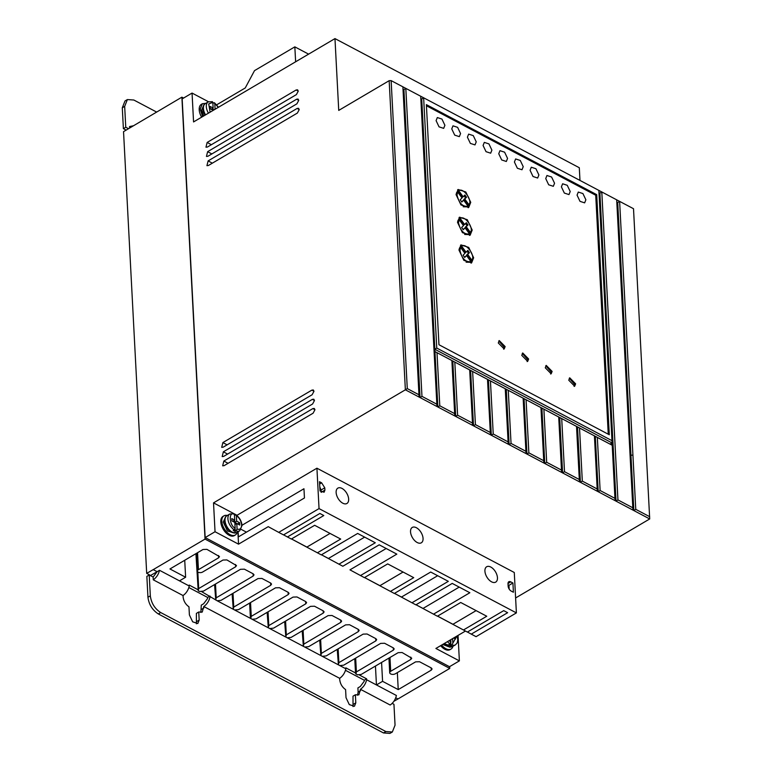 <?xml version="1.0" encoding="UTF-8"?>
<svg xmlns="http://www.w3.org/2000/svg" width="772" height="772" viewBox="0 0 772 772"><rect width="100%" height="100%" fill="white"/><g stroke="black" fill="none" stroke-linecap="round" stroke-linejoin="round"><path stroke-width="1.16" d="M450.761 639.698L450.887 642.15L448.976 644.485L450.935 645.517L451.919 644.938L452.846 643.182L452.604 638.608M235.035 528.781L235.18 531.493L237.091 529.158L236.792 523.484L239.735 525.037L239.609 522.731L236.676 521.177L236.377 515.503L235.325 514.914L234.466 515.426M452.961 646.299A11.146 6.311 -120.5 0 1 451.041 649.049A11.146 6.311 -120.5 0 1 441.632 645.083M451.041 649.049L450.047 649.638A11.146 6.311 -120.5 0 1 440.638 645.662M237.207 532.275A11.146 6.311 -120.5 0 1 235.286 535.025A11.146 6.311 -120.5 0 1 226.92 532.217A11.146 6.311 -120.5 0 1 221.796 521.293A11.146 6.311 -120.5 0 1 223.967 515.831A11.146 6.311 -120.5 0 1 227.306 515.474M235.286 535.025L234.292 535.614A11.146 6.311 -120.5 0 1 225.935 532.805A11.146 6.311 -120.5 0 1 220.802 521.872A11.146 6.311 -120.5 0 1 222.983 516.41L223.967 515.831M354.763 658.651L355.525 673.281L357.311 674.834L361.19 674.448L398.178 652.658L402.115 652.523L411.727 658.198L410.907 659.384L390.69 671.293A3.339 1.862 177 0 0 389.706 672.711A3.339 1.862 177 0 0 390.671 673.927A3.339 1.862 177 0 0 395.389 673.773L415.606 661.865L419.534 661.739L431.287 667.944L432.088 668.967L431.268 670.144L398.236 689.608L382.574 681.329L376.447 684.947L396.412 695.495C395.399 699.625 393.324 702.8 390.178 705.019L360.428 689.29L358.874 694.848L355.381 694.771L355.805 702.867L354.445 706.274L349.291 704.595L346.02 697.695L345.595 689.599C342.218 687.196 340.269 683.924 339.748 679.785L339.67 678.327L203.798 606.512L202.245 612.071L198.751 611.993L199.176 620.09L197.815 623.506L192.662 621.817L189.391 614.917L188.966 606.821C185.589 604.418 183.639 601.147 183.118 597.007L183.041 595.55C186.177 593.33 188.252 590.155 189.275 586.025L179.49 580.853L185.618 577.244L169.956 568.964L202.988 549.5L206.925 549.365L219.47 556.593L218.65 557.78L198.443 569.688A3.069 1.708 177 0 0 197.371 571.077A3.069 1.708 177 0 0 198.25 572.197A3.069 1.708 177 0 0 202.746 571.956L222.954 560.047L226.881 559.922L236.502 565.596L235.672 566.773L198.694 588.573L198.221 590.754L195.924 553.659M202.631 116.591L200.199 109.18L202.37 103.728L205.709 103.371M202.37 103.728L201.386 104.307A11.146 6.311 59.5 0 0 199.205 109.769A11.146 6.311 59.5 0 0 201.637 117.18M484.922 571.135A8.917 5.047 -120.5 0 1 486.659 566.764A8.917 5.047 -120.5 0 1 493.356 569.012A8.917 5.047 -120.5 0 1 497.457 577.755A8.917 5.047 -120.5 0 1 495.711 582.117A8.917 5.047 -120.5 0 1 489.023 579.878A8.917 5.047 -120.5 0 1 484.922 571.135M410.53 531.812A8.917 5.047 -120.5 0 1 412.267 527.44A8.917 5.047 -120.5 0 1 418.955 529.688A8.917 5.047 -120.5 0 1 423.056 538.431A8.917 5.047 -120.5 0 1 421.319 542.803A8.917 5.047 -120.5 0 1 414.632 540.554A8.917 5.047 -120.5 0 1 410.53 531.812M336.129 492.497A8.917 5.047 -120.5 0 1 337.866 488.126A8.917 5.047 -120.5 0 1 344.553 490.374A8.917 5.047 -120.5 0 1 348.654 499.117A8.917 5.047 -120.5 0 1 346.917 503.479A8.917 5.047 -120.5 0 1 340.23 501.24A8.917 5.047 -120.5 0 1 336.129 492.497M449.738 646.859A9.052 5.124 -120.5 0 1 444.083 643.636L452.575 646.531A9.746 5.52 -120.5 0 1 444.575 643.337M450.008 647.235L442.694 644.446M233.984 532.834A9.052 5.124 -120.5 0 1 224.642 521.245M225.27 517.491L223.262 522.065L227.431 530.943L234.456 533.085M205.555 114.874A9.746 5.52 -120.5 0 1 203.412 108.379A9.746 5.52 -120.5 0 1 205.323 103.602C203.847 104.239 203.075 106.025 203.007 108.968L205.034 115.182A9.052 5.124 -120.5 0 1 203.046 109.141M203.663 105.388L201.666 109.962L203.654 115.993M561.398 186.853L562.614 183.784L567.256 185.299L570.209 191.514L568.983 194.583L564.342 193.068L561.398 186.853M545.736 178.573L546.952 175.505L551.594 177.02L554.547 183.234L553.321 186.303L548.68 184.788L545.736 178.573M577.06 195.133L578.286 192.064L582.918 193.569L585.871 199.784L584.645 202.862L580.004 201.347L577.06 195.133M530.074 170.294L531.29 167.225L535.932 168.74L538.885 174.954L537.659 178.023L533.018 176.508L530.074 170.294M514.413 162.024L515.628 158.945L520.27 160.46L523.223 166.675L521.997 169.753L517.356 168.238L514.413 162.024M498.741 153.744L499.966 150.675L504.608 152.18L507.551 158.395L506.336 161.473L501.694 159.958L498.741 153.744M483.079 145.464L484.305 142.395L488.946 143.91L491.889 150.125L490.674 153.194L486.032 151.679L483.079 145.464M467.417 137.184L468.643 134.116L473.284 135.631L476.227 141.845L475.012 144.914L470.37 143.399L467.417 137.184M451.755 128.914L452.981 125.836L457.622 127.351L460.566 133.566L459.34 136.634L454.708 135.129L451.755 128.914M436.093 120.635L437.319 117.556L441.951 119.071L444.904 125.286L443.678 128.364L439.046 126.849L436.093 120.635M498.287 342.961L499.233 340.568L505.139 346.58L504.184 348.963L498.287 342.961M503.633 349.166L504.145 347.159L498.799 340.954M521.776 355.371L522.731 352.987L528.627 358.999L527.681 361.383L521.776 355.371M527.131 361.585L527.643 359.578L522.287 353.364M545.273 367.79L546.219 365.397L552.125 371.409L551.169 373.802L545.273 367.79M550.629 374.005L551.14 371.998L545.785 365.783M568.771 380.21L569.717 377.817L575.622 383.829L574.667 386.222L568.771 380.21M574.117 386.415L574.629 384.408L569.273 378.203M458.954 250.003L461 244.888L468.72 247.407L473.641 257.761L471.605 262.885L463.875 260.367L458.954 250.003M472.647 258.35L471.084 263.136M465.506 246.181L460.527 245.216M457.507 222.297L459.543 217.183L467.272 219.702L472.194 230.056L470.148 235.18L462.428 232.661L457.507 222.297M471.2 230.645L469.627 235.431M464.049 218.476L459.07 217.511M456.049 194.592L458.095 189.478L465.815 191.996L470.737 202.351L468.7 207.475L460.971 204.956L456.049 194.592M468.179 207.726L469.743 202.911M462.602 190.771L457.622 189.806M235.18 531.493L233.221 530.461L234.205 529.881A9.746 5.52 -120.5 0 1 227.914 518.774A9.746 5.52 -120.5 0 1 229.815 513.998L226.92 515.706A9.746 5.52 -120.5 0 0 225.019 520.482A9.746 5.52 -120.5 0 0 229.496 530.046A9.746 5.52 -120.5 0 0 236.821 532.506L239.716 530.798A9.746 5.52 -120.5 0 1 236.164 530.914M458.954 250.032L459.543 247.918L460.527 247.339L464.918 253.341L463.103 255.185L464.705 257.443L466.549 255.571L470.978 261.631L469.907 262.268L466.105 262.171M470.978 261.631C465.593 262.355 461.917 258.659 459.938 250.524L460.527 247.339M457.507 222.326L458.085 220.213L459.079 219.634L463.47 225.636L461.656 227.479L463.258 229.738L465.091 227.865L469.521 233.926L468.459 234.563L464.657 234.466M469.521 233.926C464.146 234.659 460.459 230.953 458.481 222.819L459.079 219.634M456.059 194.621L456.638 192.508L457.622 191.929L462.013 197.941L460.199 199.774L461.801 202.032L463.644 200.16L468.073 206.23L467.002 206.857L463.21 206.761M468.073 206.23C462.689 206.954 459.012 203.248 457.034 195.113L457.622 191.929M579.975 180.416L579.309 167.736L334.971 38.6L193.56 121.937L192.054 93.065L182.163 98.893L205.149 537.573L449.487 666.709L459.379 660.88L458.047 635.404M515.609 597.972L649.706 518.948L633.513 208.72L391.134 80.616L389.165 80.684L338.734 110.406L334.971 38.6M459.379 660.88L435.89 648.461L465.439 631.052M316.925 468.199L237.023 515.291L213.526 502.871L215.041 531.744L238.538 544.163L268.241 526.658L278.721 532.371L319.039 508.603L316.925 468.199L514.277 572.496L516.391 612.9L476.063 636.668L471.267 634.13L507.638 612.698L503.72 610.633L467.359 632.065L437.55 616.143M463.441 629.991L486.756 616.249L460.71 602.488L437.406 616.23L416.021 604.756L423.008 608.452L459.205 587.106M433.488 614.165L469.849 592.732L452.228 583.42L415.867 604.852L394.482 593.378L401.469 597.055L437.666 575.719M411.949 602.778L448.32 581.345L430.699 572.033L394.328 593.465L364.529 577.543L379.93 585.678L403.08 572.033M349.977 569.861L364.374 577.639L387.689 563.898L413.724 577.659L390.41 591.4M360.456 575.565L396.827 554.132L379.206 544.82L342.836 566.252L321.451 554.779M338.918 564.187L375.288 542.755L357.668 533.442L321.297 554.875L291.498 538.952M215.041 531.744L205.149 537.573M449.68 666.603L449.767 668.427L205.043 539.088L181.883 97.166L183.572 98.063M208.488 101.75L192.054 93.065M295.628 61.789L294.836 46.86L254.519 70.628L245.245 87.969L216.72 104.789M436.894 406.477L436.846 404.219L421.966 396.354L405.821 88.384L403.92 89.6L420.055 397.58L508.159 444.141L508.111 441.883L493.231 434.018L491.32 435.244L488.415 379.863L490.442 380.924L493.231 434.018M597.238 491.224L597.19 488.965L582.31 481.101L580.409 482.317L579.425 481.805L576.52 426.395L577.533 426.926L580.409 482.317L615.062 500.632L611.984 440.667L436.759 348.056L423.645 97.803L421.734 99.009L420.827 98.536M649.657 516.69L635.761 509.346L619.617 201.376L617.716 202.582L616.799 202.11M615.062 500.632L649.706 518.948M579.376 479.547L564.496 471.682L562.585 472.908L561.611 472.387L558.706 416.976L559.71 417.517L562.585 472.908L579.425 481.805M508.111 441.883L505.255 388.731L506.268 389.262L509.134 444.653L561.611 472.387M525.973 453.56L525.925 451.302L511.045 443.437L509.134 444.653L508.159 444.141M421.966 396.354L420.055 397.58L419.08 397.059L402.887 86.831M213.526 502.871L405.368 389.812L419.08 397.059M313.094 413.213L314.947 409.739L314.281 408.446L312.853 408.591L223.851 461.048L222.664 465.815L224.092 465.661L313.094 413.213M312.129 394.743L313.982 391.269L313.316 389.976L311.888 390.121L222.886 442.578L221.699 447.345L223.127 447.191L312.129 394.743M297.365 113.069L299.227 109.595L298.552 108.302L297.123 108.447L208.122 160.904L206.935 165.671L208.363 165.517L297.365 113.069M296.882 103.834L298.735 100.36L298.069 99.067L296.641 99.212L207.639 151.669L206.452 156.436L207.88 156.282L296.882 103.834M296.4 94.599L298.253 91.125L297.587 89.832L296.158 89.977L207.157 142.434L205.97 147.201L207.398 147.047L296.4 94.599M389.165 80.684L405.368 389.812L407.278 388.596L419.032 394.81M312.612 403.978L314.465 400.504L313.799 399.211L312.37 399.356L223.369 451.813L222.182 456.58L223.61 456.426L312.612 403.978M238.538 544.163L237.892 531.869M242.022 525.249L303.956 488.744L304.448 497.979L238.384 536.907L238.114 531.744M317.388 552.8L340.703 539.059L314.658 525.298L291.343 539.039L287.435 536.974L323.796 515.542L319.878 513.467L283.517 534.899L278.721 532.371M287.435 536.974L283.575 534.871M306.909 547.097L291.517 538.943M328.447 558.474L321.47 554.779M452.961 624.287L437.57 616.133M471.267 634.13L467.407 632.027M395.727 697.792L397.956 698.969L449.767 668.427M205.043 539.088L153.223 569.63L157.141 571.695L153.136 577.051L153.281 579.82L183.041 595.55M179.49 580.853L159.514 570.296L150.608 575.449L146.69 573.374L123.539 131.645L181.883 97.166M198.221 590.754L199.61 591.487L203.49 591.111L240.468 569.311L244.406 569.176L253.216 573.837L254.027 574.86L253.197 576.037L216.218 597.827L215.745 600.018L214.577 584.568M355.921 674.101L356.394 671.92L393.382 650.12L394.202 648.943L393.402 647.92L384.591 643.269L380.654 643.394L343.675 665.194L339.786 665.57L338.406 664.837L338.869 662.656L375.858 640.856L376.678 639.679L375.877 638.656L367.067 634.005L363.13 634.13L326.151 655.93L322.271 656.316L320.882 655.582L321.355 653.392L358.333 631.602L359.163 630.415L358.353 629.402L349.542 624.741L345.605 624.876L308.626 646.666L304.747 647.052L303.357 646.318L303.83 644.137L340.809 622.338L341.639 621.161L340.828 620.138L332.018 615.487L328.09 615.612L291.102 637.411L287.223 637.788L285.833 637.054L286.306 634.873L323.285 613.074L324.115 611.897L323.314 610.874L314.503 606.223L310.566 606.358L273.577 628.147L269.698 628.533L268.309 627.8L268.781 625.609L305.77 603.82L306.59 602.633L305.789 601.62L296.979 596.959L293.042 597.094L256.053 618.883L252.174 619.269L250.794 618.536L251.257 616.355L288.245 594.556L289.066 593.378L288.265 592.356L279.454 587.704L275.517 587.83L238.538 609.629L234.649 610.005L233.269 609.272L233.742 607.091L270.721 585.292L271.541 584.114L270.74 583.092L261.93 578.44L257.993 578.575L221.014 600.365L217.135 600.751L201.617 591.632M217.135 600.751L233.269 609.272L232.102 593.832M234.649 610.005L250.794 618.536L250.398 617.716M252.174 619.269L268.309 627.8L267.151 612.35M269.698 628.533L285.833 637.054L284.675 621.614M287.223 637.788L303.357 646.318L302.199 630.869M304.747 647.052L320.882 655.582L319.714 640.133M322.271 656.316L338.406 664.837L337.239 649.397M393.874 701.304L397.956 698.969M153.223 569.63L146.69 573.374M294.836 46.86L308.607 54.136M391.134 80.616L407.278 388.596M403.003 89.118L403.92 89.6M436.846 404.219L420.701 96.249M426.376 104.625L596.708 194.65L609.291 434.752L438.959 344.737L426.376 104.625M611.984 440.667L598.869 190.404M601.793 191.958L599.892 193.174L598.985 192.691M601.803 191.958L617.947 499.928L632.828 507.793L616.683 199.823M635.761 509.346L633.851 510.572L617.716 202.582M617.947 499.928L616.037 501.153L599.892 193.174M632.876 510.051L632.828 507.793M612.225 445.28L595.318 436.363L598.223 491.735L600.124 490.519L615.004 498.384M561.562 470.129L546.682 462.274L544.771 463.49L541.896 408.098L543.893 409.17L546.682 462.274M543.797 462.968L543.739 460.72L528.859 452.855L526.958 454.071L524.053 398.699L526.079 399.751L528.859 452.855M490.345 434.723L490.297 432.465L475.417 424.61L473.506 425.826L470.602 370.454L472.628 371.506L475.417 424.61M472.532 425.304L472.474 423.056L457.593 415.191L455.692 416.407L452.788 361.035L454.814 362.087L457.593 415.191M454.708 415.896L454.66 413.638L439.779 405.773L437.869 406.989L434.848 349.272L612.032 442.916L612.157 445.222L434.964 351.578L437 352.669L439.779 405.773M321.027 490.027L321.162 492.343L324.915 490.143L324.095 492.218L320.033 490.982L319.483 481.709L321.635 482.828L324.78 487.827L321.027 490.027L319.782 486.775M324.915 490.143L324.78 487.827M508.13 586.093L508.015 583.786A4.178 2.364 -120.5 0 1 508.825 581.731A4.178 2.364 -120.5 0 1 510.765 581.876L512.917 583.005L513.409 592.24L511.247 591.111A4.178 2.364 -120.5 0 1 508.13 586.093M319.039 508.603L516.391 612.9M246.471 532.149L241.163 529.38M306.909 547.078L330.049 533.433M328.438 558.465L364.645 537.129M349.977 569.842L386.183 548.506M452.961 624.268L476.112 610.623M382.574 681.329L381.58 662.434M397.348 672.624L398.236 689.608M355.67 658.12L356.394 671.92M338.155 648.856L338.869 662.656M320.631 639.592L321.355 653.392M303.107 630.338L303.83 644.137M285.582 621.074L286.306 634.873M268.058 611.81L268.781 625.609M250.533 602.556L251.257 616.355M233.019 593.292L233.742 607.091M215.494 584.028L216.218 597.827M197.815 571.907L198.694 588.573M198.443 569.688L197.555 552.704M185.618 577.244L184.73 560.26M159.514 570.296C158.501 574.426 156.417 577.601 153.281 579.82M375.453 666.053L376.447 684.947L366.652 679.765C365.638 683.905 363.564 687.07 360.428 689.29M129.609 127.988L129.532 126.55L133.295 125.797M608.249 434.202L595.723 195.229L596.708 194.65M595.723 195.229L426.433 105.764M436.759 348.056L434.848 349.272L421.734 99.009M610.025 444.103L612.032 442.916L612.148 445.222M597.345 437.415L600.124 490.519M597.19 488.965L594.411 435.862L579.531 427.997L582.31 481.101M576.587 426.453L561.717 418.588L564.496 471.682M558.774 417.034L543.893 409.17M543.739 460.72L540.96 407.616L526.079 399.751M525.925 451.302L523.146 398.198L508.266 390.333L511.045 443.437M506.239 389.281L490.442 380.924M490.297 432.465L487.508 379.37L472.628 371.506M472.474 423.056L469.694 369.952L454.814 362.087M454.66 413.638L451.881 360.534L437 352.669M512.917 583.005L508.96 585.34L509.163 589.055M197.806 589.625L189.227 585.079L189.275 586.025M153.136 577.051L149.228 574.976L150.318 595.839C151.302 603.135 154.767 608.712 160.711 612.553L385.865 731.547L392.33 732.001L395.052 725.178L393.952 704.315L392.176 703.379M366.652 679.765L366.603 678.829L359.318 674.979M345.489 670.318L364.239 680.219L366.603 678.829M364.239 680.219L364.278 681.165L360.283 686.52L357.909 687.92L358.131 692.156L360.505 690.757M128.461 128.673L125.759 127.245L124.668 106.391L127.38 99.569L133.845 100.022L156.62 112.056M355.516 672.972L345.846 667.857L345.904 668.803L339.786 665.57M594.411 435.862L595.347 436.344M451.881 360.534L452.817 361.016M469.694 369.952L470.63 370.435M487.508 379.37L488.444 379.853L487.508 379.39M506.268 389.262L508.266 390.333M524.053 398.699L523.069 398.149L524.082 398.68M541.867 408.118L540.892 407.568L541.896 408.098M558.774 417.054L561.717 418.588M577.533 426.926L579.531 427.997M508.96 585.34L508.072 584.867M209.974 596.052L207.61 597.441L188.86 587.54M392.33 732.001L389.957 733.4L383.491 732.946L158.337 613.952C152.383 610.092 148.919 604.524 147.944 597.238L146.854 576.375L149.228 574.976M196.406 623.824L196.377 613.393L198.751 611.993M200.874 612.466L201.28 605.142L203.654 603.743L207.649 598.387L207.61 597.441M353.036 706.602L353.007 696.17L355.381 694.771M357.504 695.234L358.131 692.156M210.023 596.997C209.009 601.127 206.935 604.302 203.798 606.512M339.67 678.327C342.807 676.108 344.881 672.933 345.904 668.803M127.38 99.569L125.006 100.968L122.294 107.79L124.668 106.391M125.759 127.245L123.385 128.644L122.294 107.79M126.116 130.092L123.385 128.644M595.318 436.363L594.411 435.881M576.597 426.462L577.504 426.945M469.694 369.971L470.602 370.454M451.881 360.553L452.788 361.035M460.633 246.712L461.627 246.133L466.056 252.193L465.062 252.782L460.797 246.615M466.056 252.193L467.832 250.389L469.434 252.637L467.678 254.422L472.068 260.434L471.084 261.013L466.693 255.001L468.45 253.226L467.021 251.209M470.814 261.727L469.907 262.268M464.532 257.192L466.549 255.571M459.186 219.016L460.17 218.428L464.599 224.488L463.615 225.077L459.35 218.91M464.599 224.488L466.385 222.683L467.986 224.932L466.23 226.717L470.621 232.729L469.627 233.308L465.236 227.296L466.992 225.52L465.574 223.504M469.366 234.022L468.459 234.563M463.084 229.487L465.091 227.865M467.919 206.317L467.002 206.857M461.627 201.791L463.644 200.16M457.728 191.311L458.722 190.723L463.152 196.783L462.158 197.371L457.892 191.215M463.152 196.783L464.937 194.978L466.529 197.227L464.773 199.012L469.164 205.024L468.179 205.603L463.789 199.601L465.545 197.815L464.117 195.808M212.869 103.323L213.728 102.811L214.78 103.4L218.273 107.376M469.434 252.637L468.45 253.226M467.678 254.422L466.693 255.001M472.068 260.434C475.417 255.368 466.105 242.62 461.627 246.133L460.71 246.664M467.986 224.932L466.992 225.52M466.23 226.717L465.236 227.296M470.621 232.729C473.969 227.663 464.657 214.915 460.17 218.428L459.263 218.958M466.529 197.227L465.545 197.815M464.773 199.012L463.789 199.601M469.164 205.024C472.512 199.958 463.2 187.21 458.722 190.723L457.806 191.263M237.091 529.158C240.063 529.862 241.578 528.444 241.626 524.921C241.192 521.129 239.445 517.993 236.377 515.503L235.325 514.914M233.366 513.882L234.418 514.47L234.717 520.145L231.783 518.591L231.899 520.897L234.842 522.451L235.132 528.125L234.205 529.881M213.728 102.811L214.78 103.4L215.079 109.074L213.101 110.242L212.985 108.119M210.119 112.181L208.701 103.94L212.821 102.367L211.769 101.779M455.374 636.977L455.49 639.062L453.56 638.048M212.821 102.367L213.12 108.041L210.187 106.488L210.302 108.794L213.236 110.348M450.79 642.806L450.935 645.517M236.792 523.484L234.949 524.574M234.582 520.222L234.698 522.345L236.676 521.177M234.698 522.345L237.631 523.899L239.609 522.731M234.717 520.145L232.739 521.312L231.899 520.868M210.302 108.755L211.142 109.199L213.12 108.041M450.887 642.15L449.188 640.625M449.96 643.906A9.746 5.52 -120.5 0 1 447.48 641.628M452.575 646.531L455.47 644.823A9.746 5.52 -120.5 0 1 451.919 644.938M208.45 113.166A9.746 5.52 -120.5 0 1 206.317 106.671A9.746 5.52 -120.5 0 1 208.218 101.894L205.323 103.602M314.947 409.729L312.853 408.591M223.851 461.048L228.068 463.325M313.982 391.259L311.888 390.121M222.886 442.578L227.093 444.855M299.218 109.585L297.123 108.447M208.122 160.904L212.339 163.181M298.735 100.35L296.641 99.212M207.639 151.669L211.856 153.946M298.253 91.115L296.158 89.977M207.157 142.434L211.374 144.711M314.465 400.494L312.37 399.356M223.369 451.813L227.586 454.09M431.143 667.867L431.268 670.144M390.69 671.293L389.976 657.493M410.907 659.384L410.781 657.107M393.382 650.12L393.257 647.843M375.858 640.856L375.742 638.589M358.333 631.602L358.218 629.325M340.809 622.338L340.693 620.07M323.285 613.074L323.169 610.806M305.77 603.82L305.644 601.542M288.245 594.556L288.12 592.288M270.721 585.292L270.605 583.024M253.197 576.037L253.081 573.76M235.672 566.773L235.556 564.506M218.534 555.502L218.65 557.78M632.915 455.133L630.956 455.19M319.618 484.005L321.635 482.828M510.765 581.876L508.005 583.497M196.802 621.489L199.176 620.09M201.502 609.378L203.876 607.979M353.431 704.267L355.805 702.867M385.865 731.547L383.491 732.946M158.337 613.952L160.711 612.553M150.318 595.839L147.944 597.238M456.821 636.128L452.846 643.182M235.132 528.125C229.197 525.732 228.396 510.533 234.418 514.47M236.821 532.506C230.587 533.452 226.514 529.64 224.604 521.071C224.681 518.128 225.453 516.343 226.92 515.706M239.716 530.798L242.032 525.433C241.568 521.119 239.581 517.607 236.087 514.876M389.706 672.711L388.943 658.101M197.371 571.077L196.435 553.36M250.389 617.716L249.626 603.086M455.47 644.823L457.207 642.873L457.796 639.766L457.053 635.983M234.012 513.776L229.815 513.998M218.486 107.25L214.491 102.772M212.416 101.672L208.218 101.894"/></g></svg>
